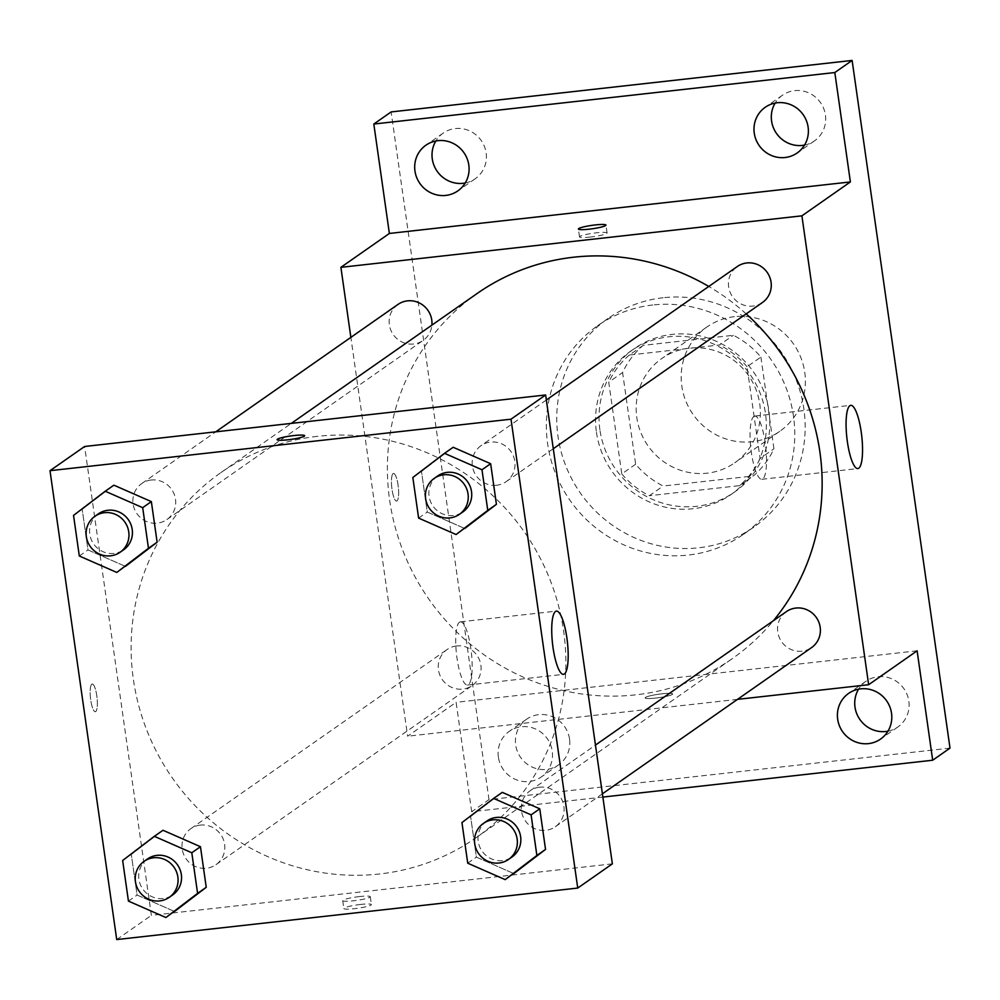 <?xml version="1.0" encoding="UTF-8"?>
<svg xmlns="http://www.w3.org/2000/svg" width="1000" height="1000" viewBox="0 0 1000 1000"><rect width="100%" height="100%" fill="white"/><g stroke="black" fill="none" stroke-linecap="round" stroke-linejoin="round"><path stroke-width="0.75" stroke-dasharray="5 3.75" d="M734.388 316.675A63.637 61.35 -125 0 0 706.825 327.038A63.637 61.35 -125 0 0 693 414.338A63.637 61.35 -125 0 0 779.75 431.337A63.637 61.35 -125 0 0 800.837 357.55A63.637 61.35 -125 0 0 734.388 316.675M689.375 348.137A63.637 61.35 -125 0 0 661.812 358.512A63.637 61.35 -125 0 0 647.987 445.812A63.637 61.35 -125 0 0 734.725 462.812A63.637 61.35 -125 0 0 755.812 389.025A63.637 61.35 -125 0 0 689.375 348.137M760.888 357.075L773.938 448.787A85.463 82.387 -125 0 1 753.363 475.95L663.188 486.025A85.463 82.387 -125 0 1 635.638 464.237L622.587 372.525A85.463 82.387 -125 0 1 643.175 345.363L733.337 335.288A85.463 82.387 -125 0 1 760.888 357.075L747.038 366.763L760.088 458.475L773.938 448.787M635.638 464.237L621.788 473.925L608.737 382.212L622.587 372.525M643.175 345.363L629.312 355.05L719.488 344.975L733.337 335.288M629.312 355.05A85.463 82.387 -125 0 0 608.737 382.212M621.788 473.925A85.463 82.387 -125 0 0 649.338 495.712L663.188 486.025M760.088 458.475A85.463 82.387 -125 0 1 739.513 485.637L649.338 495.712M747.038 366.763A85.463 82.387 -125 0 0 719.488 344.975M599.9 429.787A87.5 84.35 55 0 1 634.288 348.638A87.5 84.35 55 0 1 753.55 372.013A87.5 84.35 55 0 1 734.55 492.05A87.5 84.35 55 0 1 599.9 429.787M596.438 432.212A87.5 84.35 -125 0 0 731.087 494.475A87.5 84.35 -125 0 0 760.075 393.013A87.5 84.35 -125 0 0 668.713 336.8A87.5 84.35 -125 0 0 630.825 351.05A87.5 84.35 -125 0 0 596.438 432.212M739.513 485.637L753.363 475.95M663.162 297.738A127.263 122.7 -125 0 0 608.038 318.463A127.263 122.7 -125 0 0 580.388 493.062A127.263 122.7 -125 0 0 753.863 527.075A127.263 122.7 -125 0 0 796.05 379.487A127.263 122.7 -125 0 0 663.162 297.738M652.763 305A127.263 122.7 -125 0 0 597.65 325.725A127.263 122.7 -125 0 0 570 500.325A127.263 122.7 -125 0 0 743.475 534.338A127.263 122.7 -125 0 0 785.662 386.75A127.263 122.7 -125 0 0 652.763 305M887.95 731.175A27.875 26.875 -125 0 0 897.887 726.963A27.875 26.875 -125 0 0 908.838 701.112A27.875 26.875 -125 0 0 865.95 681.275A27.875 26.875 -125 0 0 858.575 689.175M804.525 145.087A27.875 26.875 -125 0 0 814.475 140.875A27.875 26.875 -125 0 0 825.425 115.025A27.875 26.875 -125 0 0 782.537 95.188A27.875 26.875 -125 0 0 775.163 103.075M465.225 182.987A27.875 26.875 -125 0 0 475.175 178.775A27.875 26.875 -125 0 0 486.125 152.925A27.875 26.875 -125 0 0 443.237 133.088A27.875 26.875 -125 0 0 435.863 140.988M569.538 739.025A27.875 26.875 -125 0 0 526.65 719.188A27.875 26.875 -125 0 0 520.6 757.425A27.875 26.875 -125 0 0 558.587 764.875A27.875 26.875 -125 0 0 569.538 739.025M950 748.112L489 799.625L391.125 111.938M602.863 797.075L471.675 811.725L489 799.625M471.675 811.725L456.112 702.325L407.625 736.213L350.863 337.375M393.1 473.575A13.925 3.275 83.6 0 0 391.887 488.488A13.925 3.275 83.6 0 0 396.587 501.087A13.925 3.275 83.6 0 0 398.288 486.887A13.925 3.275 83.6 0 0 393.5 473.413A13.925 3.275 83.6 0 0 393.1 473.575A13.925 3.275 83.6 0 0 391.9 488.488A13.925 3.275 83.6 0 0 396.6 501.087A13.925 3.275 83.6 0 0 398.3 486.887A13.925 3.275 83.6 0 0 393.512 473.413A13.925 3.275 83.6 0 0 393.1 473.575M498.387 757.138A27.875 26.875 55 0 1 509.338 731.287A27.875 26.875 55 0 1 552.225 751.125A27.875 26.875 55 0 1 541.275 776.975A27.875 26.875 55 0 1 498.387 757.138M917.113 650.812L456.112 702.325M477.163 293.488A222.712 214.725 -125 0 0 428.787 599.05A222.712 214.725 -125 0 0 732.375 658.562A222.712 214.725 -125 0 0 773.4 620.7M746.188 313.875A222.712 214.725 -125 0 0 708.775 286.462M737.525 699.362L407.625 736.213M786.388 611.625A21.95 21.163 -125 0 0 781.625 641.737A21.95 21.163 -125 0 0 811.55 647.613M397.975 304.438A21.95 21.163 -125 0 0 393.212 334.562A21.95 21.163 -125 0 0 423.137 340.425A21.95 21.163 -125 0 0 431.9 325.125M456.6 645.95A21.95 21.163 -125 0 0 447.088 649.525A21.95 21.163 -125 0 0 442.325 679.65A21.95 21.163 -125 0 0 472.25 685.512A21.95 21.163 -125 0 0 479.525 660.062A21.95 21.163 -125 0 0 456.6 645.95M762.438 302.512A21.95 21.163 55 0 1 752.925 306.087A21.95 21.163 55 0 1 730 291.988A21.95 21.163 55 0 1 737.275 266.537M661.938 693.812A13.925 1.725 -8.1 0 0 645.125 697.9A13.925 1.725 -8.1 0 0 659.15 697.638A13.925 1.725 -8.1 0 0 672.688 693.975A13.925 1.725 -8.1 0 0 661.938 693.812A13.925 1.725 -8.1 0 0 645.125 697.887A13.925 1.725 -8.1 0 0 659.15 697.625A13.925 1.725 -8.1 0 0 672.688 693.962A13.925 1.725 -8.1 0 0 661.938 693.8M590.262 237.062A13.925 1.725 171.9 0 1 579.513 236.9A13.925 1.725 171.9 0 1 593.05 233.238A13.925 1.725 171.9 0 1 607.075 232.975A13.925 1.725 171.9 0 1 590.262 237.062M753.85 416.425A31.812 7.488 -96.4 0 1 754.762 416.062A31.812 7.488 -96.4 0 1 765.738 446.85A31.812 7.488 -96.4 0 1 761.838 479.3A31.812 7.488 -96.4 0 1 751.1 450.525A31.812 7.488 -96.4 0 1 753.85 416.425M317.362 436.362A222.712 214.725 -125 0 0 220.888 472.625A222.712 214.725 -125 0 0 172.512 778.188A222.712 214.725 -125 0 0 476.1 837.712A222.712 214.725 -125 0 0 549.913 579.438A222.712 214.725 -125 0 0 317.362 436.362M496.662 485.238A21.95 21.163 55 0 1 473.738 471.138A21.95 21.163 55 0 1 481.012 445.675A21.95 21.163 55 0 1 510.938 451.538A21.95 21.163 55 0 1 506.175 481.662A21.95 21.163 55 0 1 496.662 485.238M200.338 825.1A21.95 21.163 -125 0 0 190.825 828.675A21.95 21.163 -125 0 0 186.062 858.8A21.95 21.163 -125 0 0 215.987 864.663A21.95 21.163 -125 0 0 223.263 839.2A21.95 21.163 -125 0 0 200.338 825.1M151.225 480.012A21.95 21.163 -125 0 0 141.713 483.587A21.95 21.163 -125 0 0 136.95 513.7A21.95 21.163 -125 0 0 166.875 519.562A21.95 21.163 -125 0 0 174.15 494.113A21.95 21.163 -125 0 0 151.225 480.012M539.637 787.188A21.95 21.163 -125 0 0 530.125 790.763A21.95 21.163 -125 0 0 525.363 820.888A21.95 21.163 -125 0 0 555.288 826.75A21.95 21.163 -125 0 0 562.562 801.3A21.95 21.163 -125 0 0 539.637 787.188M612.362 863.85L151.363 915.362L84.625 446.488M116.725 939.562L151.363 915.362M91.812 684.188A13.925 3.275 83.6 0 0 90.612 699.112A13.925 3.275 83.6 0 0 95.3 711.7A13.925 3.275 83.6 0 0 97.013 697.5A13.925 3.275 83.6 0 0 92.212 684.038A13.925 3.275 83.6 0 0 91.812 684.188A13.925 3.275 83.6 0 0 90.625 699.112A13.925 3.275 83.6 0 0 95.312 711.7A13.925 3.275 83.6 0 0 97.025 697.5A13.925 3.275 83.6 0 0 92.225 684.025A13.925 3.275 83.6 0 0 91.825 684.188M513.85 873.575L476.388 857.138L470.613 816.525L502.3 792.362L470.613 816.525L476.388 857.138L513.85 873.575M125.438 566.388L87.975 549.95L82.2 509.35L113.888 485.175L82.2 509.35L87.975 549.95L125.438 566.388M174.55 911.488L137.088 895.037L131.312 854.438L163 830.275L131.312 854.438L137.088 895.037L174.55 911.488M464.738 528.488L427.275 512.038L421.5 471.438L453.175 447.275L421.5 471.438L427.275 512.038L464.738 528.488M360.65 904.438A13.925 1.725 -8.1 0 0 343.837 908.512A13.925 1.725 -8.1 0 0 357.863 908.25A13.925 1.725 -8.1 0 0 371.4 904.587A13.925 1.725 -8.1 0 0 360.65 904.438M304.675 435.712L304.675 435.725A13.925 1.725 171.9 0 1 287.863 439.812A13.925 1.725 171.9 0 1 277.113 439.65L277.113 439.637M359.525 896.562A13.925 1.725 -8.1 0 0 342.725 900.638A13.925 1.725 -8.1 0 0 356.737 900.375A13.925 1.725 -8.1 0 0 370.288 896.712A13.925 1.725 -8.1 0 0 359.525 896.562M459.487 622.2A31.812 7.488 -96.4 0 1 460.412 621.838A31.812 7.488 -96.4 0 1 471.375 652.625A31.812 7.488 -96.4 0 1 467.475 685.075A31.812 7.488 -96.4 0 1 456.75 656.3A31.812 7.488 -96.4 0 1 459.487 622.2M437.725 475.938A21.95 21.163 -125 0 0 432.95 506.05A21.95 21.163 -125 0 0 462.875 511.925M418.612 518.1L427.275 512.038M412.837 477.488L421.5 471.438M486.838 821.025A21.95 21.163 -125 0 0 482.075 851.15A21.95 21.163 -125 0 0 512 857.013M467.725 863.188L476.388 857.138M461.95 822.588L470.613 816.525M98.425 513.837A21.95 21.163 -125 0 0 93.663 543.962A21.95 21.163 -125 0 0 123.588 549.825M79.312 556L87.975 549.95M73.537 515.4L82.2 509.35M147.537 858.938A21.95 21.163 -125 0 0 142.775 889.05A21.95 21.163 -125 0 0 172.7 894.925M128.438 901.1L137.088 895.037M122.65 860.487L131.312 854.438M706.825 327.038L661.812 358.512M779.75 431.337L734.725 462.812M731.087 494.475L734.55 492.05M630.825 351.05L634.288 348.638M743.475 534.338L753.863 527.075M597.65 325.725L608.038 318.463M526.65 719.188L509.338 731.287M558.587 764.875L541.275 776.975M443.237 133.088L425.925 145.2M475.175 178.775L457.863 190.875M782.537 95.188L765.225 107.287M814.475 140.875L797.163 152.975M865.95 681.275L848.637 693.388M897.887 726.963L880.575 739.075M607.075 232.975L605.962 225.1M579.513 236.9L578.4 229.025M761.838 479.3L857.85 468.575M754.762 416.062L850.775 405.337M476.1 837.712L732.375 658.562M220.888 472.625L291.325 423.387M546.35 400L481.012 445.675M553.288 448.725L506.175 481.662M215.987 864.663L472.25 685.512M190.825 828.675L447.088 649.525M166.875 519.562L423.137 340.425M141.713 483.587L215.738 431.838M555.288 826.75L602.4 793.812M530.125 790.763L595.462 745.088M342.725 900.638L343.837 908.512M370.288 896.712L371.4 904.587M467.475 685.075L563.488 674.35M460.412 621.838L556.425 611.112"/><path stroke-width="1.5" d="M858.575 689.175A27.875 26.875 -125 0 0 859.9 719.513A27.875 26.875 -125 0 0 887.95 731.175M775.163 103.075A27.875 26.875 -125 0 0 776.488 133.425A27.875 26.875 -125 0 0 804.525 145.087M435.863 140.988A27.875 26.875 -125 0 0 437.188 171.325A27.875 26.875 -125 0 0 465.225 182.987M350.863 337.375L340.9 267.337L389.375 233.45L373.812 124.038L391.125 111.938L852.125 60.438L950 748.112L932.688 760.225L602.863 797.075M414.963 171.05A27.875 26.875 55 0 1 425.925 145.2A27.875 26.875 55 0 1 468.812 165.025A27.875 26.875 55 0 1 457.863 190.875A27.875 26.875 55 0 1 414.963 171.05M754.262 133.138A27.875 26.875 55 0 1 765.225 107.287A27.875 26.875 55 0 1 808.112 127.125A27.875 26.875 55 0 1 797.163 152.975A27.875 26.875 55 0 1 754.262 133.138M389.375 233.45L850.387 181.938L834.812 72.537L852.125 60.438M373.812 124.038L834.812 72.537M340.9 267.337L801.9 215.837L850.387 181.938M801.9 215.837L868.637 684.712L917.113 650.812L932.688 760.225M849.862 405.7A31.812 7.488 -96.4 0 1 850.775 405.337A31.812 7.488 -96.4 0 1 861.75 436.125A31.812 7.488 -96.4 0 1 857.85 468.575A31.812 7.488 -96.4 0 1 847.113 439.8A31.812 7.488 -96.4 0 1 849.862 405.7M837.675 719.237A27.875 26.875 55 0 1 848.637 693.388A27.875 26.875 55 0 1 891.525 713.213A27.875 26.875 55 0 1 880.575 739.075A27.875 26.875 55 0 1 837.675 719.237M708.775 286.462A222.712 214.725 -125 0 0 573.625 257.213A222.712 214.725 -125 0 0 477.163 293.488L291.325 423.387M773.4 620.7A222.712 214.725 -125 0 0 746.188 313.875M868.637 684.712L737.525 699.362M602.4 793.812L811.55 647.613A21.95 21.163 -125 0 0 818.825 622.15A21.95 21.163 -125 0 0 795.9 608.05A21.95 21.163 -125 0 0 786.388 611.625L595.462 745.088M431.9 325.125A21.95 21.163 -125 0 0 407.488 300.863A21.95 21.163 -125 0 0 397.975 304.438L215.738 431.838M546.35 400L737.275 266.537A21.95 21.163 55 0 1 767.2 272.4A21.95 21.163 55 0 1 762.438 302.512L553.288 448.725M589.15 229.175A13.925 1.725 171.9 0 1 578.4 229.025A13.925 1.725 171.9 0 1 591.938 225.362A13.925 1.725 171.9 0 1 605.962 225.1A13.925 1.725 171.9 0 1 589.15 229.175M84.625 446.488L545.638 394.975L612.362 863.85L577.737 888.062L116.725 939.562L50 470.688L84.625 446.488M493.638 798.413L502.3 792.362L539.763 808.8L545.538 849.412L505.2 879.625L467.725 863.188L461.95 822.588L493.638 798.413L531.1 814.862L536.875 855.462L505.2 879.625M105.225 491.225L113.888 485.175L151.35 501.613L157.125 542.225L116.788 572.438L79.312 556L73.537 515.4L105.225 491.225L142.688 507.675L148.463 548.275L116.788 572.438M50 470.688L511 419.188L577.737 888.062M154.338 836.325L163 830.275L200.463 846.712L206.238 887.312L165.9 917.537L128.438 901.1L122.65 860.487L154.338 836.325L191.8 852.763L197.587 893.363L165.9 917.537M444.525 453.325L453.175 447.275L490.65 463.713L496.425 504.312L456.087 534.538L418.612 518.1L412.837 477.488L444.525 453.325L481.987 469.762L487.762 510.375L456.087 534.538M511 419.188L545.638 394.975M555.5 611.475A31.812 7.488 -96.4 0 1 556.425 611.112A31.812 7.488 -96.4 0 1 567.388 641.9A31.812 7.488 -96.4 0 1 563.488 674.35A31.812 7.488 -96.4 0 1 552.762 645.575A31.812 7.488 -96.4 0 1 555.5 611.475M287.863 439.8A13.925 1.725 171.9 0 1 277.113 439.637A13.925 1.725 171.9 0 1 290.65 435.975A13.925 1.725 171.9 0 1 304.675 435.712A13.925 1.725 171.9 0 1 287.863 439.8M277.113 439.65A13.925 1.725 171.9 0 1 290.65 435.988A13.925 1.725 171.9 0 1 304.675 435.725M459.412 514.338L462.875 511.925A21.95 21.163 -125 0 0 470.163 486.463A21.95 21.163 -125 0 0 447.238 472.362A21.95 21.163 -125 0 0 437.725 475.938L434.263 478.363A21.95 21.163 -125 0 0 429.487 508.475A21.95 21.163 -125 0 0 459.412 514.338A21.95 21.163 -125 0 0 466.688 488.888A21.95 21.163 -125 0 0 443.775 474.787A21.95 21.163 -125 0 0 434.263 478.363M453.175 447.275L490.65 463.713L496.425 504.312L464.738 528.488M481.987 469.762L490.65 463.713M487.762 510.375L496.425 504.312M508.537 859.438L512 857.013A21.95 21.163 -125 0 0 519.275 831.562A21.95 21.163 -125 0 0 496.35 817.45A21.95 21.163 -125 0 0 486.838 821.025L483.375 823.45A21.95 21.163 -125 0 0 478.612 853.575A21.95 21.163 -125 0 0 508.537 859.438A21.95 21.163 -125 0 0 515.812 833.975A21.95 21.163 -125 0 0 492.887 819.875A21.95 21.163 -125 0 0 483.375 823.45M502.3 792.362L539.763 808.8L545.538 849.412L513.85 873.575M531.1 814.862L539.763 808.8M536.875 855.462L545.538 849.412M120.113 552.25L123.588 549.825A21.95 21.163 -125 0 0 130.863 524.375A21.95 21.163 -125 0 0 107.938 510.262A21.95 21.163 -125 0 0 98.425 513.837L94.963 516.263A21.95 21.163 -125 0 0 90.188 546.388A21.95 21.163 -125 0 0 120.113 552.25A21.95 21.163 -125 0 0 127.4 526.788A21.95 21.163 -125 0 0 104.475 512.688A21.95 21.163 -125 0 0 94.963 516.263M113.888 485.175L151.35 501.613L157.125 542.225L125.438 566.388M142.688 507.675L151.35 501.613M148.463 548.275L157.125 542.225M169.237 897.337L172.7 894.925A21.95 21.163 -125 0 0 179.975 869.463A21.95 21.163 -125 0 0 157.05 855.362A21.95 21.163 -125 0 0 147.537 858.938L144.075 861.35A21.95 21.163 -125 0 0 139.312 891.475A21.95 21.163 -125 0 0 169.237 897.337A21.95 21.163 -125 0 0 176.513 871.888A21.95 21.163 -125 0 0 153.588 857.775A21.95 21.163 -125 0 0 144.075 861.35M163 830.275L200.463 846.712L206.238 887.312L174.55 911.488M191.8 852.763L200.463 846.712M197.587 893.363L206.238 887.312"/></g></svg>
